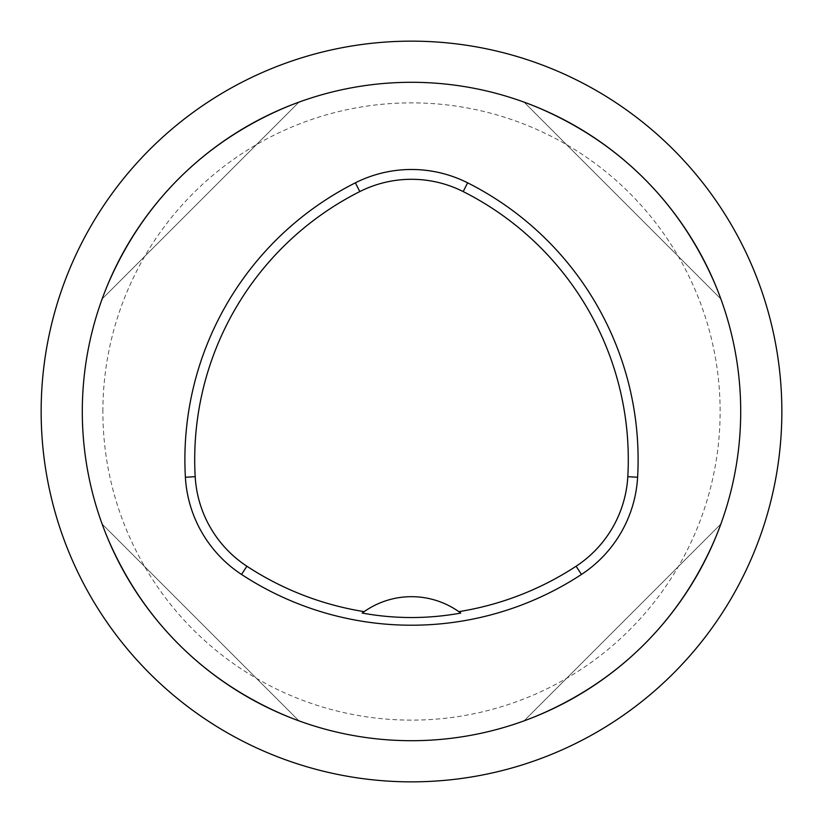 <?xml version="1.0" encoding="UTF-8"?>
<svg xmlns="http://www.w3.org/2000/svg" width="823" height="823" viewBox="0 0 823 823"><rect width="100%" height="100%" fill="white"/><g stroke="black" fill="none" stroke-linecap="round" stroke-linejoin="round"><path stroke-width="0.62" stroke-dasharray="4.12 3.09" d="M362.202 613.073A82.3 82.3 0 0 1 460.798 613.073M102.134 524.056C138.84 618.557 204.443 684.16 298.944 720.866L102.134 524.056C138.84 618.557 204.443 684.16 298.944 720.866L102.134 524.056M524.056 720.866C618.557 684.16 684.16 618.557 720.866 524.056L524.056 720.866C618.557 684.16 684.16 618.557 720.866 524.056L524.056 720.866M720.866 298.944C684.16 204.443 618.557 138.84 524.056 102.134L720.866 298.944C684.16 204.443 618.557 138.84 524.056 102.134L720.866 298.944M298.944 102.134C204.443 138.84 138.84 204.443 102.134 298.944L298.944 102.134C204.443 138.84 138.84 204.443 102.134 298.944L298.944 102.134M82.3 411.5A329.2 329.2 0 0 1 576.1 126.403A329.2 329.2 0 0 1 576.1 696.597A329.2 329.2 0 0 1 82.3 411.5M102.875 411.5A308.625 308.625 0 0 1 565.812 144.22A308.625 308.625 0 0 1 565.812 678.78A308.625 308.625 0 0 1 102.875 411.5M41.15 411.5A370.35 370.35 0 0 0 596.675 732.233A370.35 370.35 0 0 0 596.675 90.767A370.35 370.35 0 0 0 41.15 411.5"/><path stroke-width="1.23" d="M364.178 611.643A43272.836 987.919 4.2 0 0 362.202 613.073C395.061 619.019 427.929 619.019 460.798 613.073A43272.836 987.919 -4.2 0 0 458.823 611.643A82.3 82.3 0 0 0 364.178 611.643A300.097 300.097 0 0 1 246.9 566.234A114.922 114.922 0 0 1 195.195 476.682A300.097 300.097 0 0 1 359.795 191.584A114.922 114.922 0 0 1 463.205 191.584A300.097 300.097 0 0 1 627.805 476.682A114.922 114.922 0 0 1 576.1 566.234A300.097 300.097 0 0 1 458.823 611.643M241.52 574.444A309.921 309.921 0 0 0 581.48 574.444A124.746 124.746 0 0 0 637.609 477.237A309.921 309.921 0 0 0 467.618 182.819A124.746 124.746 0 0 0 355.382 182.819A309.921 309.921 0 0 0 185.391 477.237A124.746 124.746 0 0 0 241.52 574.444L246.9 566.234M82.3 411.5A329.2 329.2 0 0 1 576.1 126.403A329.2 329.2 0 0 1 576.1 696.597A329.2 329.2 0 0 1 82.3 411.5M781.85 411.5A370.35 370.35 0 0 1 411.5 781.85A370.35 370.35 0 0 1 41.15 411.5A370.35 370.35 0 0 1 411.5 41.15A370.35 370.35 0 0 1 781.85 411.5M581.48 574.444L576.1 566.234M637.609 477.237L627.805 476.682M185.391 477.237L195.195 476.682M355.382 182.819L359.795 191.584M467.618 182.819L463.205 191.584"/></g></svg>
